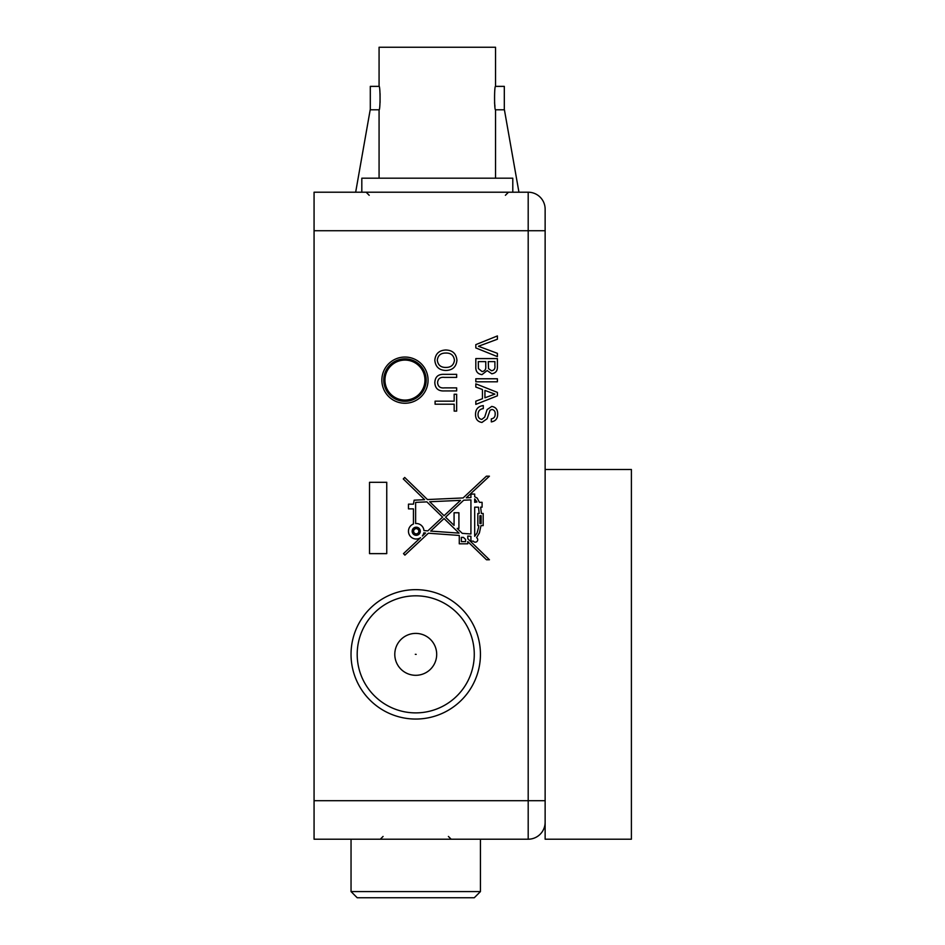 <?xml version="1.0" encoding="UTF-8"?>
<svg xmlns="http://www.w3.org/2000/svg" width="945" height="945" viewBox="0 0 945 945"><rect width="100%" height="100%" fill="white"/><g stroke="black" fill="none" stroke-linecap="round" stroke-linejoin="round"><path stroke-width="1.42" d="M418.836 531.255A2.611 2.611 0 0 0 416.225 528.645A2.611 2.611 0 0 0 413.615 531.255A2.611 2.611 0 0 0 416.225 533.854A2.611 2.611 0 0 0 418.836 531.255M412.162 531.255A4.063 4.063 0 0 0 416.225 535.319A4.063 4.063 0 0 0 420.289 531.255A4.063 4.063 0 0 0 416.225 527.192A4.063 4.063 0 0 0 412.162 531.255M408.464 531.255A7.761 7.761 0 0 0 420.537 537.705L403.491 553.628L404.897 555.14L428.357 533.216L459.282 535.449L459.282 543.812L467.775 543.812L467.775 541.603L486.474 559.759L489.427 559.759L467.775 538.721L467.775 536.063L470.929 536.287L470.929 541.142L473.315 541.142A2.422 2.422 0 0 0 477.06 541.414A2.422 2.422 0 0 0 476.575 537.681L479.398 532.909L480.993 525.609L483.178 525.609L483.178 513.478L481.383 513.478L480.627 507.17L482.092 507.17L482.092 502.327L479.422 502.327L477.225 498.121L474.685 496.739L474.685 494.07L470.929 494.07L470.929 497.59L466.287 497.791L489.415 476.185L486.403 476.185L463.109 497.944L427.447 499.551L404.696 477.461L403.267 478.938L424.612 499.669L414.134 500.188L413.437 504.146L408.464 504.146L408.464 508.871L413.437 508.871L413.437 524.002A7.761 7.761 0 0 0 408.464 531.255M428.061 380.15A23.105 23.105 0 0 0 404.956 357.045A23.105 23.105 0 0 0 381.851 380.15A23.105 23.105 0 0 0 404.956 403.255A23.105 23.105 0 0 0 428.061 380.15M434.818 360.246C435.444 353.796 439.035 350.382 445.591 350.004C452.478 350.122 456.258 353.536 456.931 360.258C456.27 366.849 452.572 370.251 445.839 370.475C439.141 370.239 435.468 366.825 434.818 360.246M435.09 404.2L435.09 401.164L454.167 401.164L454.167 394.254L456.659 394.254L456.659 411.11L454.167 411.11L454.167 404.2L435.09 404.2M475.819 366.672L475.819 358.58L497.389 358.58L497.389 366.66C497.578 370.771 495.712 373.157 491.79 373.783L487.159 370.558L481.997 374.622C477.591 373.984 475.524 371.338 475.819 366.672M475.819 387.06L475.819 383.835L497.389 392.399L497.389 395.825L475.819 404.389L475.819 401.164L482.458 398.707L482.458 389.517L475.819 387.06M314.071 230.722L314.071 800.698L528.196 800.698L528.196 230.722L314.071 230.722L314.071 192.213L528.196 192.213A16.951 16.951 0 0 1 545.135 209.152L545.135 230.722L545.135 209.152M475.536 414.619C475.5 409.256 478.075 406.244 483.285 405.582L483.285 408.63C479.883 409.067 478.123 411.016 478.028 414.489C477.957 417.253 479.209 418.895 481.796 419.415L484.702 417.111L487.088 409.598L491.754 406.421C495.782 407.118 497.743 409.622 497.661 413.898C497.767 418.481 495.641 421.151 491.305 421.895L491.305 418.859C493.975 418.411 495.263 416.804 495.168 414.028C495.357 411.488 494.282 409.965 491.955 409.457L490.053 410.224L487.159 418.706L481.938 422.45C477.674 421.73 475.548 419.119 475.536 414.619M475.819 381.804L475.819 378.768L497.389 378.768L497.389 381.804L475.819 381.804M475.819 347.925L475.819 344.63L497.389 335.936L497.389 339.231L478.442 346.272L497.389 353.324L497.389 356.619L475.819 347.925M444.398 387.887L456.659 387.887L456.659 390.935L444.256 390.935C438.315 391.218 435.172 388.466 434.818 382.69C435.09 376.831 438.244 374.043 444.256 374.338L456.659 374.338L456.659 377.386L444.398 377.386C440.323 376.937 438.043 378.626 437.582 382.453C437.854 386.493 440.122 388.3 444.398 387.887M369.519 553.628L369.519 482.304L386.753 482.304L386.753 553.628L369.519 553.628M528.196 192.213L528.196 230.722L545.135 230.722L545.135 822.268A16.951 16.951 0 0 1 528.196 839.207L314.071 839.207L314.071 800.698M490.916 392.636L484.939 390.427L484.939 397.798L494.896 394.112L490.916 392.636M494.896 361.628L488.258 361.628L488.518 368.656L491.53 370.747C494.2 370.31 495.322 368.644 494.896 365.727L494.896 361.628M485.765 361.628L478.3 361.628L478.406 368.574L482.033 371.574C484.844 371.137 486.096 369.401 485.765 366.377L485.765 361.628M454.45 360.269C453.777 355.249 450.812 352.839 445.556 353.052C440.654 353.099 437.901 355.485 437.311 360.222C437.948 365.077 440.795 367.487 445.863 367.428C450.907 367.475 453.777 365.089 454.45 360.269M422.368 535.992L425.557 533.015L423.809 532.897A7.761 7.761 0 0 1 422.368 535.992M444.055 518.557L459.046 533.122L430.66 531.078L444.055 518.557M429.715 501.748L444.079 515.71L460.51 500.366L429.715 501.748M476.977 501.937L474.685 502.327L474.685 498.925L476.977 501.937M470.929 499.893L463.688 500.224L445.567 517.151L454.072 525.408L454.072 512.757L458.916 512.757L458.916 528.397L457.144 528.397L462.247 533.358L470.929 533.984L470.929 499.893M474.685 536.287L474.685 507.17L478.453 507.17L479.198 513.478L477.839 513.478L477.839 525.609L478.808 525.609L478.607 527.334L477.048 533.063L474.685 536.287M481.123 515.722L481.123 523.554L479.906 523.554L479.906 515.722L481.123 515.722M461.349 537.374L463.428 537.374L465.59 539.477L465.59 541.627L461.349 541.627L461.349 537.374M423.962 530.594L427.849 530.877L442.579 517.116L426.88 501.878L415.623 502.386L415.623 523.518A7.761 7.761 0 0 1 423.962 530.594M495.534 109.797L504.311 109.797L504.311 86.373L495.534 86.373C494.247 85.664 494.247 110.53 495.534 109.797L495.534 178.192M379.075 109.797L370.298 109.797L370.298 86.373L379.075 86.373C380.362 85.652 380.362 110.518 379.075 109.797L379.075 178.192M380.079 102.662L380.079 93.555M379.075 86.373L379.075 47.25L495.534 47.25L495.534 86.373M494.542 102.804L494.944 106.372M361.817 192.213L361.817 178.192L512.792 178.192L512.792 192.213M415.304 654.318L416.178 654.389L415.304 654.318M436.625 656.043A20.955 20.955 0 0 0 417.43 633.469A20.955 20.955 0 0 0 394.856 652.664A20.955 20.955 0 0 0 414.052 675.238A20.955 20.955 0 0 0 436.625 656.043M357.387 649.628A58.543 58.543 0 0 0 411.016 712.695A58.543 58.543 0 0 0 474.083 659.078A58.543 58.543 0 0 0 420.466 596.011A58.543 58.543 0 0 0 357.387 649.628M480.225 659.575A64.697 64.697 0 0 1 410.508 718.838A64.697 64.697 0 0 1 351.245 649.132A64.697 64.697 0 0 1 420.962 589.869A64.697 64.697 0 0 1 480.225 659.575M480.438 891.584L474.272 897.75L357.198 897.75L351.044 891.584L480.438 891.584L480.438 839.207M314.071 264.919L314.071 219.63M314.071 811.79L314.071 766.501M545.135 469.5L631.402 469.5L631.402 839.207L545.135 839.207L545.135 822.268M404.956 400.078A19.999 19.999 0 0 0 424.955 380.079A19.999 19.999 0 0 0 404.956 360.08A19.999 19.999 0 0 0 384.958 380.079A19.999 19.999 0 0 0 404.956 400.078M404.956 401.306A21.227 21.227 0 0 0 426.183 380.079A21.227 21.227 0 0 0 404.956 358.852A21.227 21.227 0 0 0 383.729 380.079A21.227 21.227 0 0 0 404.956 401.306M528.196 839.207L528.196 800.698L545.135 800.698M505.398 195.296L508.481 192.213M504.311 109.218L518.947 192.213M370.298 109.218L355.663 192.213M369.212 195.296L366.14 192.213M448.402 836.443L451.167 839.207M351.044 839.207L351.044 891.584M383.079 836.443L380.303 839.207"/></g></svg>
